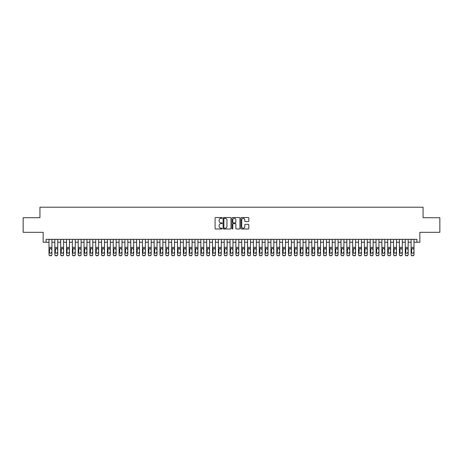 <?xml version="1.0" encoding="UTF-8"?>
<svg xmlns="http://www.w3.org/2000/svg" width="463" height="463" viewBox="0 0 463 463"><rect width="100%" height="100%" fill="white"/><g stroke="black" fill="none" stroke-linecap="round" stroke-linejoin="round"><path stroke-width="0.69" d="M222.153 217.934A0.399 0.399 0 0 0 221.754 217.535L215.665 217.535A0.573 0.573 0 0 0 215.092 218.108L215.092 228.427A0.573 0.573 0 0 0 215.665 229L221.754 229A0.399 0.399 0 0 0 222.153 228.595A0.399 0.399 0 0 0 221.754 228.195L220.967 228.195A1.835 1.835 0 0 1 219.132 226.361L219.132 225.498A1.835 1.835 0 0 1 220.967 223.664L221.754 223.664A0.399 0.399 0 0 0 222.153 223.264A0.399 0.399 0 0 0 221.754 222.865L220.967 222.865A1.835 1.835 0 0 1 219.132 221.03L219.132 220.168A1.835 1.835 0 0 1 220.967 218.333L221.754 218.333A0.399 0.399 0 0 0 222.153 217.934M248.255 221.574A0.573 0.573 0 0 0 248.828 221.001L248.828 218.108A0.573 0.573 0 0 0 248.255 217.535L241.489 217.535A0.573 0.573 0 0 0 240.916 218.108L240.916 228.427A0.573 0.573 0 0 0 241.489 229L248.255 229A0.573 0.573 0 0 0 248.828 228.427L248.828 224.925A0.573 0.573 0 0 0 248.255 224.352L245.361 224.352A0.573 0.573 0 0 0 244.788 224.925L244.788 226.662A1.534 1.534 0 0 1 243.254 228.195A1.534 1.534 0 0 1 241.721 226.662L241.721 219.867A1.534 1.534 0 0 1 243.254 218.333A1.534 1.534 0 0 1 244.788 219.867L244.788 221.001A0.573 0.573 0 0 0 245.361 221.574L248.255 221.574M46.074 242.247L46.074 239.325L416.926 239.325L416.926 242.247L419.848 242.247L419.848 232.316L439.85 232.316L439.85 217.72L423.06 217.72L423.06 207.204L39.94 207.204L39.94 217.72L23.15 217.72L23.15 232.316L43.152 232.316L43.152 242.247L48.991 242.247M230.996 218.108A0.573 0.573 0 0 0 230.424 217.535L223.658 217.535A0.573 0.573 0 0 0 223.085 218.108L223.085 228.427A0.573 0.573 0 0 0 223.658 229L230.424 229A0.573 0.573 0 0 0 230.996 228.427L230.996 218.108M232.576 217.535L239.342 217.535A0.573 0.573 0 0 1 239.915 218.108L239.915 228.427A0.573 0.573 0 0 1 239.342 229L236.443 229A0.573 0.573 0 0 1 235.87 228.427L235.87 224.242A0.573 0.573 0 0 0 235.297 223.664L233.375 223.664A0.573 0.573 0 0 0 232.802 224.242L232.802 228.595A0.399 0.399 0 0 1 232.403 229A0.399 0.399 0 0 1 232.004 228.595L232.004 218.108A0.573 0.573 0 0 1 232.576 217.535M51.914 242.247L54.831 242.247M57.753 242.247L60.676 242.247M63.593 242.247L66.516 242.247M69.433 242.247L72.355 242.247M75.272 242.247L78.195 242.247M81.112 242.247L84.034 242.247M86.957 242.247L89.874 242.247M92.797 242.247L95.714 242.247M98.636 242.247L101.553 242.247M104.476 242.247L107.393 242.247M110.316 242.247L113.238 242.247M116.155 242.247L119.078 242.247M121.995 242.247L124.917 242.247M127.834 242.247L130.757 242.247M133.674 242.247L136.597 242.247M139.519 242.247L142.436 242.247M145.359 242.247L148.276 242.247M151.198 242.247L154.115 242.247M157.038 242.247L159.955 242.247M162.878 242.247L165.8 242.247M168.717 242.247L171.64 242.247M174.557 242.247L177.479 242.247M180.396 242.247L183.319 242.247M186.236 242.247L189.159 242.247M192.081 242.247L194.998 242.247M197.921 242.247L200.838 242.247M203.761 242.247L206.677 242.247M209.6 242.247L212.517 242.247M215.44 242.247L218.362 242.247M221.279 242.247L224.202 242.247M227.119 242.247L230.042 242.247M232.958 242.247L235.881 242.247M238.798 242.247L241.721 242.247M244.638 242.247L247.56 242.247M250.483 242.247L253.4 242.247M256.323 242.247L259.239 242.247M262.162 242.247L265.079 242.247M268.002 242.247L270.919 242.247M273.841 242.247L276.764 242.247M279.681 242.247L282.604 242.247M285.521 242.247L288.443 242.247M291.36 242.247L294.283 242.247M297.2 242.247L300.122 242.247M303.045 242.247L305.962 242.247M308.885 242.247L311.802 242.247M314.724 242.247L317.641 242.247M320.564 242.247L323.481 242.247M326.403 242.247L329.326 242.247M332.243 242.247L335.166 242.247M338.083 242.247L341.005 242.247M343.922 242.247L346.845 242.247M349.762 242.247L352.684 242.247M355.607 242.247L358.524 242.247M361.447 242.247L364.364 242.247M367.286 242.247L370.203 242.247M373.126 242.247L376.043 242.247M378.965 242.247L381.888 242.247M384.805 242.247L387.728 242.247M390.645 242.247L393.567 242.247M396.484 242.247L399.407 242.247M402.324 242.247L405.247 242.247M408.169 242.247L411.086 242.247M414.009 242.247L416.926 242.247M224.289 218.333A0.399 0.399 0 0 0 223.889 218.739L223.889 227.796A0.399 0.399 0 0 0 224.289 228.195L225.122 228.195A1.835 1.835 0 0 0 226.957 226.361L226.957 220.168A1.835 1.835 0 0 0 225.122 218.333L224.289 218.333M235.87 219.896A1.534 1.534 0 0 0 234.336 218.362A1.534 1.534 0 0 0 232.802 219.896L232.802 222.292A0.573 0.573 0 0 0 233.375 222.865L235.297 222.865A0.573 0.573 0 0 0 235.87 222.292L235.87 219.896M48.991 239.325L48.991 254.453A1.169 1.157 -0 0 0 50.16 255.611L50.745 255.611A1.169 1.157 -0 0 0 51.914 254.453L51.914 254.638A1.169 1.157 180 0 1 50.745 255.796L50.745 255.611M51.914 249.042L51.914 254.638M51.387 252.549L51.387 252.37A0.932 0.926 180 0 1 50.455 253.296A0.932 0.926 180 0 0 51.387 252.37M49.518 249.291L50.455 248.353L51.283 248.862L50.455 248.353L49.622 248.862L49.518 252.37A0.932 0.926 180 0 0 50.455 253.296M51.914 239.325L51.914 254.453M50.16 255.611L50.745 255.796M50.16 255.796A1.169 1.157 180 0 1 48.991 254.638M51.914 248.862L51.283 248.862L51.387 249.291M54.831 239.325L54.831 254.453A1.169 1.157 -0 0 0 56 255.611L56.584 255.611A1.169 1.157 -0 0 0 57.753 254.453L57.753 254.638A1.169 1.157 180 0 1 56.584 255.796L56.584 255.611M57.753 249.042L57.753 254.638M57.227 252.549L57.227 252.37A0.932 0.926 180 0 1 56.295 253.296A0.932 0.926 180 0 0 57.227 252.37M55.357 249.291L56.295 248.353L57.123 248.862L56.295 248.353L55.462 248.862L55.357 252.37A0.932 0.926 180 0 0 56.295 253.296M60.676 239.325L60.676 254.453A1.169 1.157 -0 0 0 61.839 255.611L62.424 255.611A1.169 1.157 -0 0 0 63.593 254.453L63.593 254.638A1.169 1.157 180 0 1 62.424 255.796L62.424 255.611M63.593 249.042L63.593 254.638M63.066 252.549L63.066 252.37A0.932 0.926 180 0 1 62.135 253.296A0.932 0.926 180 0 0 63.066 252.37M61.197 249.291L62.135 248.353L62.962 248.862L62.135 248.353L61.301 248.862L61.197 252.37A0.932 0.926 180 0 0 62.135 253.296M66.516 239.325L66.516 254.453A1.169 1.157 -0 0 0 67.679 255.611L68.264 255.611A1.169 1.157 -0 0 0 69.433 254.453L69.433 254.638A1.169 1.157 180 0 1 68.264 255.796L68.264 255.611M69.433 249.042L69.433 254.638M68.906 252.549L68.906 252.37A0.932 0.926 180 0 1 67.974 253.296A0.932 0.926 180 0 0 68.906 252.37M67.037 249.291L67.974 248.353L68.808 248.862L67.974 248.353L67.141 248.862L67.037 252.37A0.932 0.926 180 0 0 67.974 253.296M72.355 239.325L72.355 254.453A1.169 1.157 -0 0 0 73.524 255.611L74.103 255.611A1.169 1.157 -0 0 0 75.272 254.453L75.272 254.638A1.169 1.157 180 0 1 74.103 255.796L74.103 255.611M75.272 249.042L75.272 254.638M74.746 252.549L74.746 252.37A0.932 0.926 180 0 1 73.814 253.296A0.932 0.926 180 0 0 74.746 252.37M72.882 249.291L73.814 248.353L74.647 248.862L73.814 248.353L72.98 248.862L72.882 252.37A0.932 0.926 180 0 0 73.814 253.296M57.753 239.325L57.753 254.453M56 255.611L56.584 255.796M56 255.796A1.169 1.157 180 0 1 54.831 254.638M57.753 248.862L57.123 248.862L57.227 249.291M63.593 239.325L63.593 254.453M61.839 255.611L62.424 255.796M61.839 255.796A1.169 1.157 180 0 1 60.676 254.638M63.593 248.862L62.962 248.862L63.066 249.291M69.433 239.325L69.433 254.453M67.679 255.611L68.264 255.796M67.679 255.796A1.169 1.157 180 0 1 66.516 254.638M69.433 248.862L68.808 248.862L68.906 249.291M75.272 239.325L75.272 254.453M73.524 255.611L74.103 255.796M73.524 255.796A1.169 1.157 180 0 1 72.355 254.638M75.272 248.862L74.647 248.862L74.746 249.291M78.195 239.325L78.195 254.453A1.169 1.157 -0 0 0 79.364 255.611L79.949 255.611A1.169 1.157 -0 0 0 81.112 254.453L81.112 254.638A1.169 1.157 180 0 1 79.949 255.796L79.949 255.611M81.112 249.042L81.112 254.638M80.591 252.549L80.591 252.37A0.932 0.926 180 0 1 79.653 253.296A0.932 0.926 180 0 0 80.591 252.37M78.722 249.291L79.653 248.353L80.487 248.862L79.653 248.353L78.826 248.862L78.722 252.37A0.932 0.926 180 0 0 79.653 253.296M81.112 239.325L81.112 254.453M79.364 255.611L79.949 255.796M79.364 255.796A1.169 1.157 180 0 1 78.195 254.638M81.112 248.862L80.487 248.862L80.591 249.291M84.034 239.325L84.034 254.453A1.169 1.157 -0 0 0 85.204 255.611L85.788 255.611A1.169 1.157 -0 0 0 86.957 254.453L86.957 254.638A1.169 1.157 180 0 1 85.788 255.796L85.788 255.611M86.957 249.042L86.957 254.638M86.431 252.549L86.431 252.37A0.932 0.926 180 0 1 85.493 253.296A0.932 0.926 180 0 0 86.431 252.37M84.561 249.291L85.493 248.353L86.326 248.862L85.493 248.353L84.665 248.862L84.561 252.37A0.932 0.926 180 0 0 85.493 253.296M86.957 239.325L86.957 254.453M85.204 255.611L85.788 255.796M85.204 255.796A1.169 1.157 180 0 1 84.034 254.638M86.957 248.862L86.326 248.862L86.431 249.291M89.874 239.325L89.874 254.453A1.169 1.157 -0 0 0 91.043 255.611L91.628 255.611A1.169 1.157 -0 0 0 92.797 254.453L92.797 254.638A1.169 1.157 180 0 1 91.628 255.796L91.628 255.611M92.797 249.042L92.797 254.638M92.27 252.549L92.27 252.37A0.932 0.926 180 0 1 91.333 253.296A0.932 0.926 180 0 0 92.27 252.37M90.401 249.291L91.333 248.353L92.166 248.862L91.333 248.353L90.505 248.862L90.401 252.37A0.932 0.926 180 0 0 91.333 253.296M92.797 239.325L92.797 254.453M91.043 255.611L91.628 255.796M91.043 255.796A1.169 1.157 180 0 1 89.874 254.638M92.797 248.862L92.166 248.862L92.27 249.291M95.714 239.325L95.714 254.453A1.169 1.157 -0 0 0 96.883 255.611L97.467 255.611A1.169 1.157 -0 0 0 98.636 254.453L98.636 254.638A1.169 1.157 180 0 1 97.467 255.796L97.467 255.611M98.636 249.042L98.636 254.638M98.11 252.549L98.11 252.37A0.932 0.926 180 0 1 97.172 253.296A0.932 0.926 180 0 0 98.11 252.37M96.24 249.291L97.172 248.353L98.006 248.862L97.172 248.353L96.345 248.862L96.24 252.37A0.932 0.926 180 0 0 97.172 253.296M98.636 239.325L98.636 254.453M96.883 255.611L97.467 255.796M96.883 255.796A1.169 1.157 180 0 1 95.714 254.638M98.636 248.862L98.006 248.862L98.11 249.291M101.553 239.325L101.553 254.453A1.169 1.157 -0 0 0 102.722 255.611L103.307 255.611A1.169 1.157 -0 0 0 104.476 254.453L104.476 254.638A1.169 1.157 180 0 1 103.307 255.796L103.307 255.611M104.476 249.042L104.476 254.638M103.949 252.549L103.949 252.37A0.932 0.926 180 0 1 103.017 253.296A0.932 0.926 180 0 0 103.949 252.37M102.08 249.291L103.017 248.353L103.845 248.862L103.017 248.353L102.184 248.862L102.08 252.37A0.932 0.926 180 0 0 103.017 253.296M104.476 239.325L104.476 254.453M102.722 255.611L103.307 255.796M102.722 255.796A1.169 1.157 180 0 1 101.553 254.638M104.476 248.862L103.845 248.862L103.949 249.291M107.393 239.325L107.393 254.453A1.169 1.157 -0 0 0 108.562 255.611L109.146 255.611A1.169 1.157 -0 0 0 110.316 254.453L110.316 254.638A1.169 1.157 180 0 1 109.146 255.796L109.146 255.611M110.316 249.042L110.316 254.638M109.789 252.549L109.789 252.37A0.932 0.926 180 0 1 108.857 253.296A0.932 0.926 180 0 0 109.789 252.37M107.92 249.291L108.857 248.353L109.685 248.862L108.857 248.353L108.024 248.862L107.92 252.37A0.932 0.926 180 0 0 108.857 253.296M110.316 239.325L110.316 254.453M108.562 255.611L109.146 255.796M108.562 255.796A1.169 1.157 180 0 1 107.393 254.638M110.316 248.862L109.685 248.862L109.789 249.291M113.238 239.325L113.238 254.453A1.169 1.157 -0 0 0 114.402 255.611L114.986 255.611A1.169 1.157 -0 0 0 116.155 254.453L116.155 254.638A1.169 1.157 180 0 1 114.986 255.796L114.986 255.611M116.155 249.042L116.155 254.638M115.628 252.549L115.628 252.37A0.932 0.926 180 0 1 114.697 253.296A0.932 0.926 180 0 0 115.628 252.37M113.759 249.291L114.697 248.353L115.524 248.862L114.697 248.353L113.863 248.862L113.759 252.37A0.932 0.926 180 0 0 114.697 253.296M116.155 239.325L116.155 254.453M114.402 255.611L114.986 255.796M114.402 255.796A1.169 1.157 180 0 1 113.238 254.638M116.155 248.862L115.524 248.862L115.628 249.291M119.078 239.325L119.078 254.453A1.169 1.157 -0 0 0 120.241 255.611L120.826 255.611A1.169 1.157 -0 0 0 121.995 254.453L121.995 254.638A1.169 1.157 180 0 1 120.826 255.796L120.826 255.611M121.995 249.042L121.995 254.638M121.468 252.549L121.468 252.37A0.932 0.926 180 0 1 120.536 253.296A0.932 0.926 180 0 0 121.468 252.37M119.599 249.291L120.536 248.353L121.364 248.862L120.536 248.353L119.703 248.862L119.599 252.37A0.932 0.926 180 0 0 120.536 253.296M121.995 239.325L121.995 254.453M120.241 255.611L120.826 255.796M120.241 255.796A1.169 1.157 180 0 1 119.078 254.638M121.995 248.862L121.364 248.862L121.468 249.291M124.917 239.325L124.917 254.453A1.169 1.157 -0 0 0 126.086 255.611L126.665 255.611A1.169 1.157 -0 0 0 127.834 254.453L127.834 254.638A1.169 1.157 180 0 1 126.665 255.796L126.665 255.611M127.834 249.042L127.834 254.638M127.308 252.549L127.308 252.37A0.932 0.926 180 0 1 126.376 253.296A0.932 0.926 180 0 0 127.308 252.37M125.444 249.291L126.376 248.353L127.209 248.862L126.376 248.353L125.542 248.862L125.444 252.37A0.932 0.926 180 0 0 126.376 253.296M130.757 239.325L130.757 254.453A1.169 1.157 -0 0 0 131.926 255.611L132.511 255.611A1.169 1.157 -0 0 0 133.674 254.453L133.674 254.638A1.169 1.157 180 0 1 132.511 255.796L132.511 255.611M133.674 249.042L133.674 254.638M133.153 252.549L133.153 252.37A0.932 0.926 180 0 1 132.215 253.296A0.932 0.926 180 0 0 133.153 252.37M131.284 249.291L132.215 248.353L133.049 248.862L132.215 248.353L131.388 248.862L131.284 252.37A0.932 0.926 180 0 0 132.215 253.296M136.597 239.325L136.597 254.453A1.169 1.157 -0 0 0 137.766 255.611L138.35 255.611A1.169 1.157 -0 0 0 139.519 254.453L139.519 254.638A1.169 1.157 180 0 1 138.35 255.796L138.35 255.611M139.519 249.042L139.519 254.638M138.993 252.549L138.993 252.37A0.932 0.926 180 0 1 138.055 253.296A0.932 0.926 180 0 0 138.993 252.37M137.123 249.291L138.055 248.353L138.888 248.862L138.055 248.353L137.227 248.862L137.123 252.37A0.932 0.926 180 0 0 138.055 253.296M142.436 239.325L142.436 254.453A1.169 1.157 -0 0 0 143.605 255.611L144.19 255.611A1.169 1.157 -0 0 0 145.359 254.453L145.359 254.638A1.169 1.157 180 0 1 144.19 255.796L144.19 255.611M145.359 249.042L145.359 254.638M144.832 252.549L144.832 252.37A0.932 0.926 180 0 1 143.895 253.296A0.932 0.926 180 0 0 144.832 252.37M142.963 249.291L143.895 248.353L144.728 248.862L143.895 248.353L143.067 248.862L142.963 252.37A0.932 0.926 180 0 0 143.895 253.296M148.276 239.325L148.276 254.453A1.169 1.157 -0 0 0 149.445 255.611L150.029 255.611A1.169 1.157 -0 0 0 151.198 254.453L151.198 254.638A1.169 1.157 180 0 1 150.029 255.796L150.029 255.611M151.198 249.042L151.198 254.638M150.672 252.549L150.672 252.37A0.932 0.926 180 0 1 149.734 253.296A0.932 0.926 180 0 0 150.672 252.37M148.802 249.291L149.734 248.353L150.568 248.862L149.734 248.353L148.907 248.862L148.802 252.37A0.932 0.926 180 0 0 149.734 253.296M154.115 239.325L154.115 254.453A1.169 1.157 -0 0 0 155.284 255.611L155.869 255.611A1.169 1.157 -0 0 0 157.038 254.453L157.038 254.638A1.169 1.157 180 0 1 155.869 255.796L155.869 255.611M157.038 249.042L157.038 254.638M156.511 252.549L156.511 252.37A0.932 0.926 180 0 1 155.58 253.296A0.932 0.926 180 0 0 156.511 252.37M154.642 249.291L155.58 248.353L156.407 248.862L155.58 248.353L154.746 248.862L154.642 252.37A0.932 0.926 180 0 0 155.58 253.296M159.955 239.325L159.955 254.453A1.169 1.157 -0 0 0 161.124 255.611L161.709 255.611A1.169 1.157 -0 0 0 162.878 254.453L162.878 254.638A1.169 1.157 180 0 1 161.709 255.796L161.709 255.611M162.878 249.042L162.878 254.638M162.351 252.549L162.351 252.37A0.932 0.926 180 0 1 161.419 253.296A0.932 0.926 180 0 0 162.351 252.37M160.482 249.291L161.419 248.353L162.247 248.862L161.419 248.353L160.586 248.862L160.482 252.37A0.932 0.926 180 0 0 161.419 253.296M165.8 239.325L165.8 254.453A1.169 1.157 -0 0 0 166.964 255.611L167.548 255.611A1.169 1.157 -0 0 0 168.717 254.453L168.717 254.638A1.169 1.157 180 0 1 167.548 255.796L167.548 255.611M168.717 249.042L168.717 254.638M168.191 252.549L168.191 252.37A0.932 0.926 180 0 1 167.259 253.296A0.932 0.926 180 0 0 168.191 252.37M166.321 249.291L167.259 248.353L168.086 248.862L167.259 248.353L166.425 248.862L166.321 252.37A0.932 0.926 180 0 0 167.259 253.296M171.64 239.325L171.64 254.453A1.169 1.157 -0 0 0 172.803 255.611L173.388 255.611A1.169 1.157 -0 0 0 174.557 254.453L174.557 254.638A1.169 1.157 180 0 1 173.388 255.796L173.388 255.611M174.557 249.042L174.557 254.638M174.03 252.549L174.03 252.37A0.932 0.926 180 0 1 173.098 253.296A0.932 0.926 180 0 0 174.03 252.37M172.161 249.291L173.098 248.353L173.926 248.862L173.098 248.353L172.265 248.862L172.161 252.37A0.932 0.926 180 0 0 173.098 253.296M177.479 239.325L177.479 254.453A1.169 1.157 -0 0 0 178.649 255.611L179.227 255.611A1.169 1.157 -0 0 0 180.396 254.453L180.396 254.638A1.169 1.157 180 0 1 179.227 255.796L179.227 255.611M180.396 249.042L180.396 254.638M179.87 252.549L179.87 252.37A0.932 0.926 180 0 1 178.938 253.296A0.932 0.926 180 0 0 179.87 252.37M178.006 249.291L178.938 248.353L179.771 248.862L178.938 248.353L178.105 248.862L178.006 252.37A0.932 0.926 180 0 0 178.938 253.296M183.319 239.325L183.319 254.453A1.169 1.157 -0 0 0 184.488 255.611L185.073 255.611A1.169 1.157 -0 0 0 186.236 254.453L186.236 254.638A1.169 1.157 180 0 1 185.073 255.796L185.073 255.611M186.236 249.042L186.236 254.638M185.715 252.549L185.715 252.37A0.932 0.926 180 0 1 184.778 253.296A0.932 0.926 180 0 0 185.715 252.37M183.846 249.291L184.778 248.353L185.611 248.862L184.778 248.353L183.95 248.862L183.846 252.37A0.932 0.926 180 0 0 184.778 253.296M189.159 239.325L189.159 254.453A1.169 1.157 -0 0 0 190.328 255.611L190.912 255.611A1.169 1.157 -0 0 0 192.081 254.453L192.081 254.638A1.169 1.157 180 0 1 190.912 255.796L190.912 255.611M192.081 249.042L192.081 254.638M191.555 252.549L191.555 252.37A0.932 0.926 180 0 1 190.617 253.296A0.932 0.926 180 0 0 191.555 252.37M189.685 249.291L190.617 248.353L191.451 248.862L190.617 248.353L189.789 248.862L189.685 252.37A0.932 0.926 180 0 0 190.617 253.296M194.998 239.325L194.998 254.453A1.169 1.157 -0 0 0 196.167 255.611L196.752 255.611A1.169 1.157 -0 0 0 197.921 254.453L197.921 254.638A1.169 1.157 180 0 1 196.752 255.796L196.752 255.611M197.921 249.042L197.921 254.638M197.394 252.549L197.394 252.37A0.932 0.926 180 0 1 196.457 253.296A0.932 0.926 180 0 0 197.394 252.37M195.525 249.291L196.457 248.353L197.29 248.862L196.457 248.353L195.629 248.862L195.525 252.37A0.932 0.926 180 0 0 196.457 253.296M200.838 239.325L200.838 254.453A1.169 1.157 -0 0 0 202.007 255.611L202.591 255.611A1.169 1.157 -0 0 0 203.761 254.453L203.761 254.638A1.169 1.157 180 0 1 202.591 255.796L202.591 255.611M203.761 249.042L203.761 254.638M203.234 252.549L203.234 252.37A0.932 0.926 180 0 1 202.296 253.296A0.932 0.926 180 0 0 203.234 252.37M201.364 249.291L202.296 248.353L203.13 248.862L202.296 248.353L201.469 248.862L201.364 252.37A0.932 0.926 180 0 0 202.296 253.296M206.677 239.325L206.677 254.453A1.169 1.157 -0 0 0 207.846 255.611L208.431 255.611A1.169 1.157 -0 0 0 209.6 254.453L209.6 254.638A1.169 1.157 180 0 1 208.431 255.796L208.431 255.611M209.6 249.042L209.6 254.638M209.073 252.549L209.073 252.37A0.932 0.926 180 0 1 208.142 253.296A0.932 0.926 180 0 0 209.073 252.37M207.204 249.291L208.142 248.353L208.969 248.862L208.142 248.353L207.308 248.862L207.204 252.37A0.932 0.926 180 0 0 208.142 253.296M212.517 239.325L212.517 254.453A1.169 1.157 -0 0 0 213.686 255.611L214.271 255.611A1.169 1.157 -0 0 0 215.44 254.453L215.44 254.638A1.169 1.157 180 0 1 214.271 255.796L214.271 255.611M215.44 249.042L215.44 254.638M214.913 252.549L214.913 252.37A0.932 0.926 180 0 1 213.981 253.296A0.932 0.926 180 0 0 214.913 252.37M213.044 249.291L213.981 248.353L214.809 248.862L213.981 248.353L213.148 248.862L213.044 252.37A0.932 0.926 180 0 0 213.981 253.296M218.362 239.325L218.362 254.453A1.169 1.157 -0 0 0 219.526 255.611L220.11 255.611A1.169 1.157 -0 0 0 221.279 254.453L221.279 254.638A1.169 1.157 180 0 1 220.11 255.796L220.11 255.611M221.279 249.042L221.279 254.638M220.753 252.549L220.753 252.37A0.932 0.926 180 0 1 219.821 253.296A0.932 0.926 180 0 0 220.753 252.37M218.883 249.291L219.821 248.353L220.648 248.862L219.821 248.353L218.987 248.862L218.883 252.37A0.932 0.926 180 0 0 219.821 253.296M224.202 239.325L224.202 254.453A1.169 1.157 -0 0 0 225.365 255.611L225.95 255.611A1.169 1.157 -0 0 0 227.119 254.453L227.119 254.638A1.169 1.157 180 0 1 225.95 255.796L225.95 255.611M227.119 249.042L227.119 254.638M226.592 252.549L226.592 252.37A0.932 0.926 180 0 1 225.66 253.296A0.932 0.926 180 0 0 226.592 252.37M224.723 249.291L225.66 248.353L226.488 248.862L225.66 248.353L224.827 248.862L224.723 252.37A0.932 0.926 180 0 0 225.66 253.296M230.042 239.325L230.042 254.453A1.169 1.157 -0 0 0 231.211 255.611L231.789 255.611A1.169 1.157 -0 0 0 232.958 254.453L232.958 254.638A1.169 1.157 180 0 1 231.789 255.796L231.789 255.611M232.958 249.042L232.958 254.638M232.432 252.549L232.432 252.37A0.932 0.926 180 0 1 231.5 253.296A0.932 0.926 180 0 0 232.432 252.37M230.568 249.291L231.5 248.353L232.333 248.862L231.5 248.353L230.667 248.862L230.568 252.37A0.932 0.926 180 0 0 231.5 253.296M235.881 239.325L235.881 254.453A1.169 1.157 -0 0 0 237.05 255.611L237.635 255.611A1.169 1.157 -0 0 0 238.798 254.453L238.798 254.638A1.169 1.157 180 0 1 237.635 255.796L237.635 255.611M238.798 249.042L238.798 254.638M238.277 252.549L238.277 252.37A0.932 0.926 180 0 1 237.34 253.296A0.932 0.926 180 0 0 238.277 252.37M236.408 249.291L237.34 248.353L238.173 248.862L237.34 248.353L236.512 248.862L236.408 252.37A0.932 0.926 180 0 0 237.34 253.296M241.721 239.325L241.721 254.453A1.169 1.157 -0 0 0 242.89 255.611L243.474 255.611A1.169 1.157 -0 0 0 244.638 254.453L244.638 254.638A1.169 1.157 180 0 1 243.474 255.796L243.474 255.611M244.638 249.042L244.638 254.638M244.117 252.549L244.117 252.37A0.932 0.926 180 0 1 243.179 253.296A0.932 0.926 180 0 0 244.117 252.37M242.247 249.291L243.179 248.353L244.013 248.862L243.179 248.353L242.352 248.862L242.247 252.37A0.932 0.926 180 0 0 243.179 253.296M247.56 239.325L247.56 254.453A1.169 1.157 -0 0 0 248.729 255.611L249.314 255.611A1.169 1.157 -0 0 0 250.483 254.453L250.483 254.638A1.169 1.157 180 0 1 249.314 255.796L249.314 255.611M250.483 249.042L250.483 254.638M249.956 252.549L249.956 252.37A0.932 0.926 180 0 1 249.019 253.296A0.932 0.926 180 0 0 249.956 252.37M248.087 249.291L249.019 248.353L249.852 248.862L249.019 248.353L248.191 248.862L248.087 252.37A0.932 0.926 180 0 0 249.019 253.296M253.4 239.325L253.4 254.453A1.169 1.157 -0 0 0 254.569 255.611L255.154 255.611A1.169 1.157 -0 0 0 256.323 254.453L256.323 254.638A1.169 1.157 180 0 1 255.154 255.796L255.154 255.611M256.323 249.042L256.323 254.638M255.796 252.549L255.796 252.37A0.932 0.926 180 0 1 254.858 253.296A0.932 0.926 180 0 0 255.796 252.37M253.927 249.291L254.858 248.353L255.692 248.862L254.858 248.353L254.031 248.862L253.927 252.37A0.932 0.926 180 0 0 254.858 253.296M259.239 239.325L259.239 254.453A1.169 1.157 -0 0 0 260.409 255.611L260.993 255.611A1.169 1.157 -0 0 0 262.162 254.453L262.162 254.638A1.169 1.157 180 0 1 260.993 255.796L260.993 255.611M262.162 249.042L262.162 254.638M261.636 252.549L261.636 252.37A0.932 0.926 180 0 1 260.704 253.296A0.932 0.926 180 0 0 261.636 252.37M259.766 249.291L260.704 248.353L261.531 248.862L260.704 248.353L259.87 248.862L259.766 252.37A0.932 0.926 180 0 0 260.704 253.296M265.079 239.325L265.079 254.453A1.169 1.157 -0 0 0 266.248 255.611L266.833 255.611A1.169 1.157 -0 0 0 268.002 254.453L268.002 254.638A1.169 1.157 180 0 1 266.833 255.796L266.833 255.611M268.002 249.042L268.002 254.638M267.475 252.549L267.475 252.37A0.932 0.926 180 0 1 266.543 253.296A0.932 0.926 180 0 0 267.475 252.37M265.606 249.291L266.543 248.353L267.371 248.862L266.543 248.353L265.71 248.862L265.606 252.37A0.932 0.926 180 0 0 266.543 253.296M270.919 239.325L270.919 254.453A1.169 1.157 -0 0 0 272.088 255.611L272.672 255.611A1.169 1.157 -0 0 0 273.841 254.453L273.841 254.638A1.169 1.157 180 0 1 272.672 255.796L272.672 255.611M273.841 249.042L273.841 254.638M273.315 252.549L273.315 252.37A0.932 0.926 180 0 1 272.383 253.296A0.932 0.926 180 0 0 273.315 252.37M271.445 249.291L272.383 248.353L273.211 248.862L272.383 248.353L271.549 248.862L271.445 252.37A0.932 0.926 180 0 0 272.383 253.296M276.764 239.325L276.764 254.453A1.169 1.157 -0 0 0 277.927 255.611L278.512 255.611A1.169 1.157 -0 0 0 279.681 254.453L279.681 254.638A1.169 1.157 180 0 1 278.512 255.796L278.512 255.611M279.681 249.042L279.681 254.638M279.154 252.549L279.154 252.37A0.932 0.926 180 0 1 278.222 253.296A0.932 0.926 180 0 0 279.154 252.37M277.285 249.291L278.222 248.353L279.05 248.862L278.222 248.353L277.389 248.862L277.285 252.37A0.932 0.926 180 0 0 278.222 253.296M282.604 239.325L282.604 254.453A1.169 1.157 -0 0 0 283.773 255.611L284.351 255.611A1.169 1.157 -0 0 0 285.521 254.453L285.521 254.638A1.169 1.157 180 0 1 284.351 255.796L284.351 255.611M285.521 249.042L285.521 254.638M284.994 252.549L284.994 252.37A0.932 0.926 180 0 1 284.062 253.296A0.932 0.926 180 0 0 284.994 252.37M283.13 249.291L284.062 248.353L284.895 248.862L284.062 248.353L283.229 248.862L283.13 252.37A0.932 0.926 180 0 0 284.062 253.296M288.443 239.325L288.443 254.453A1.169 1.157 -0 0 0 289.612 255.611L290.197 255.611A1.169 1.157 -0 0 0 291.36 254.453L291.36 254.638A1.169 1.157 180 0 1 290.197 255.796L290.197 255.611M291.36 249.042L291.36 254.638M290.839 252.549L290.839 252.37A0.932 0.926 180 0 1 289.902 253.296A0.932 0.926 180 0 0 290.839 252.37M288.97 249.291L289.902 248.353L290.735 248.862L289.902 248.353L289.074 248.862L288.97 252.37A0.932 0.926 180 0 0 289.902 253.296M294.283 239.325L294.283 254.453A1.169 1.157 -0 0 0 295.452 255.611L296.036 255.611A1.169 1.157 -0 0 0 297.2 254.453L297.2 254.638A1.169 1.157 180 0 1 296.036 255.796L296.036 255.611M297.2 249.042L297.2 254.638M296.679 252.549L296.679 252.37A0.932 0.926 180 0 1 295.741 253.296A0.932 0.926 180 0 0 296.679 252.37M294.809 249.291L295.741 248.353L296.575 248.862L295.741 248.353L294.914 248.862L294.809 252.37A0.932 0.926 180 0 0 295.741 253.296M300.122 239.325L300.122 254.453A1.169 1.157 -0 0 0 301.291 255.611L301.876 255.611A1.169 1.157 -0 0 0 303.045 254.453L303.045 254.638A1.169 1.157 180 0 1 301.876 255.796L301.876 255.611M303.045 249.042L303.045 254.638M302.518 252.549L302.518 252.37A0.932 0.926 180 0 1 301.581 253.296A0.932 0.926 180 0 0 302.518 252.37M300.649 249.291L301.581 248.353L302.414 248.862L301.581 248.353L300.753 248.862L300.649 252.37A0.932 0.926 180 0 0 301.581 253.296M305.962 239.325L305.962 254.453A1.169 1.157 -0 0 0 307.131 255.611L307.716 255.611A1.169 1.157 -0 0 0 308.885 254.453L308.885 254.638A1.169 1.157 180 0 1 307.716 255.796L307.716 255.611M308.885 249.042L308.885 254.638M308.358 252.549L308.358 252.37A0.932 0.926 180 0 1 307.42 253.296A0.932 0.926 180 0 0 308.358 252.37M306.489 249.291L307.42 248.353L308.254 248.862L307.42 248.353L306.593 248.862L306.489 252.37A0.932 0.926 180 0 0 307.42 253.296M311.802 239.325L311.802 254.453A1.169 1.157 -0 0 0 312.971 255.611L313.555 255.611A1.169 1.157 -0 0 0 314.724 254.453L314.724 254.638A1.169 1.157 180 0 1 313.555 255.796L313.555 255.611M314.724 249.042L314.724 254.638M314.198 252.549L314.198 252.37A0.932 0.926 180 0 1 313.266 253.296A0.932 0.926 180 0 0 314.198 252.37M312.328 249.291L313.266 248.353L314.093 248.862L313.266 248.353L312.432 248.862L312.328 252.37A0.932 0.926 180 0 0 313.266 253.296M317.641 239.325L317.641 254.453A1.169 1.157 -0 0 0 318.81 255.611L319.395 255.611A1.169 1.157 -0 0 0 320.564 254.453L320.564 254.638A1.169 1.157 180 0 1 319.395 255.796L319.395 255.611M320.564 249.042L320.564 254.638M320.037 252.549L320.037 252.37A0.932 0.926 180 0 1 319.105 253.296A0.932 0.926 180 0 0 320.037 252.37M318.168 249.291L319.105 248.353L319.933 248.862L319.105 248.353L318.272 248.862L318.168 252.37A0.932 0.926 180 0 0 319.105 253.296M323.481 239.325L323.481 254.453A1.169 1.157 -0 0 0 324.65 255.611L325.234 255.611A1.169 1.157 -0 0 0 326.403 254.453L326.403 254.638A1.169 1.157 180 0 1 325.234 255.796L325.234 255.611M326.403 249.042L326.403 254.638M325.877 252.549L325.877 252.37A0.932 0.926 180 0 1 324.945 253.296A0.932 0.926 180 0 0 325.877 252.37M324.007 249.291L324.945 248.353L325.773 248.862L324.945 248.353L324.112 248.862L324.007 252.37A0.932 0.926 180 0 0 324.945 253.296M329.326 239.325L329.326 254.453A1.169 1.157 -0 0 0 330.489 255.611L331.074 255.611A1.169 1.157 -0 0 0 332.243 254.453L332.243 254.638A1.169 1.157 180 0 1 331.074 255.796L331.074 255.611M332.243 249.042L332.243 254.638M331.716 252.549L331.716 252.37A0.932 0.926 180 0 1 330.785 253.296A0.932 0.926 180 0 0 331.716 252.37M329.847 249.291L330.785 248.353L331.612 248.862L330.785 248.353L329.951 248.862L329.847 252.37A0.932 0.926 180 0 0 330.785 253.296M335.166 239.325L335.166 254.453A1.169 1.157 -0 0 0 336.335 255.611L336.914 255.611A1.169 1.157 -0 0 0 338.083 254.453L338.083 254.638A1.169 1.157 180 0 1 336.914 255.796L336.914 255.611M338.083 249.042L338.083 254.638M337.556 252.549L337.556 252.37A0.932 0.926 180 0 1 336.624 253.296A0.932 0.926 180 0 0 337.556 252.37M335.692 249.291L336.624 248.353L337.458 248.862L336.624 248.353L335.791 248.862L335.692 252.37A0.932 0.926 180 0 0 336.624 253.296M127.834 239.325L127.834 254.453M126.086 255.611L126.665 255.796M126.086 255.796A1.169 1.157 180 0 1 124.917 254.638M127.834 248.862L127.209 248.862L127.308 249.291M133.674 239.325L133.674 254.453M131.926 255.611L132.511 255.796M131.926 255.796A1.169 1.157 180 0 1 130.757 254.638M133.674 248.862L133.049 248.862L133.153 249.291M139.519 239.325L139.519 254.453M137.766 255.611L138.35 255.796M137.766 255.796A1.169 1.157 180 0 1 136.597 254.638M139.519 248.862L138.888 248.862L138.993 249.291M145.359 239.325L145.359 254.453M143.605 255.611L144.19 255.796M143.605 255.796A1.169 1.157 180 0 1 142.436 254.638M145.359 248.862L144.728 248.862L144.832 249.291M151.198 239.325L151.198 254.453M149.445 255.611L150.029 255.796M149.445 255.796A1.169 1.157 180 0 1 148.276 254.638M151.198 248.862L150.568 248.862L150.672 249.291M157.038 239.325L157.038 254.453M155.284 255.611L155.869 255.796M155.284 255.796A1.169 1.157 180 0 1 154.115 254.638M157.038 248.862L156.407 248.862L156.511 249.291M162.878 239.325L162.878 254.453M161.124 255.611L161.709 255.796M161.124 255.796A1.169 1.157 180 0 1 159.955 254.638M162.878 248.862L162.247 248.862L162.351 249.291M168.717 239.325L168.717 254.453M166.964 255.611L167.548 255.796M166.964 255.796A1.169 1.157 180 0 1 165.8 254.638M168.717 248.862L168.086 248.862L168.191 249.291M174.557 239.325L174.557 254.453M172.803 255.611L173.388 255.796M172.803 255.796A1.169 1.157 180 0 1 171.64 254.638M174.557 248.862L173.926 248.862L174.03 249.291M180.396 239.325L180.396 254.453M178.649 255.611L179.227 255.796M178.649 255.796A1.169 1.157 180 0 1 177.479 254.638M180.396 248.862L179.771 248.862L179.87 249.291M186.236 239.325L186.236 254.453M184.488 255.611L185.073 255.796M184.488 255.796A1.169 1.157 180 0 1 183.319 254.638M186.236 248.862L185.611 248.862L185.715 249.291M192.081 239.325L192.081 254.453M190.328 255.611L190.912 255.796M190.328 255.796A1.169 1.157 180 0 1 189.159 254.638M192.081 248.862L191.451 248.862L191.555 249.291M197.921 239.325L197.921 254.453M196.167 255.611L196.752 255.796M196.167 255.796A1.169 1.157 180 0 1 194.998 254.638M197.921 248.862L197.29 248.862L197.394 249.291M203.761 239.325L203.761 254.453M202.007 255.611L202.591 255.796M202.007 255.796A1.169 1.157 180 0 1 200.838 254.638M203.761 248.862L203.13 248.862L203.234 249.291M209.6 239.325L209.6 254.453M207.846 255.611L208.431 255.796M207.846 255.796A1.169 1.157 180 0 1 206.677 254.638M209.6 248.862L208.969 248.862L209.073 249.291M215.44 239.325L215.44 254.453M213.686 255.611L214.271 255.796M213.686 255.796A1.169 1.157 180 0 1 212.517 254.638M215.44 248.862L214.809 248.862L214.913 249.291M221.279 239.325L221.279 254.453M219.526 255.611L220.11 255.796M219.526 255.796A1.169 1.157 180 0 1 218.362 254.638M221.279 248.862L220.648 248.862L220.753 249.291M227.119 239.325L227.119 254.453M225.365 255.611L225.95 255.796M225.365 255.796A1.169 1.157 180 0 1 224.202 254.638M227.119 248.862L226.488 248.862L226.592 249.291M232.958 239.325L232.958 254.453M231.211 255.611L231.789 255.796M231.211 255.796A1.169 1.157 180 0 1 230.042 254.638M232.958 248.862L232.333 248.862L232.432 249.291M238.798 239.325L238.798 254.453M237.05 255.611L237.635 255.796M237.05 255.796A1.169 1.157 180 0 1 235.881 254.638M238.798 248.862L238.173 248.862L238.277 249.291M244.638 239.325L244.638 254.453M242.89 255.611L243.474 255.796M242.89 255.796A1.169 1.157 180 0 1 241.721 254.638M244.638 248.862L244.013 248.862L244.117 249.291M250.483 239.325L250.483 254.453M248.729 255.611L249.314 255.796M248.729 255.796A1.169 1.157 180 0 1 247.56 254.638M250.483 248.862L249.852 248.862L249.956 249.291M256.323 239.325L256.323 254.453M254.569 255.611L255.154 255.796M254.569 255.796A1.169 1.157 180 0 1 253.4 254.638M256.323 248.862L255.692 248.862L255.796 249.291M262.162 239.325L262.162 254.453M260.409 255.611L260.993 255.796M260.409 255.796A1.169 1.157 180 0 1 259.239 254.638M262.162 248.862L261.531 248.862L261.636 249.291M268.002 239.325L268.002 254.453M266.248 255.611L266.833 255.796M266.248 255.796A1.169 1.157 180 0 1 265.079 254.638M268.002 248.862L267.371 248.862L267.475 249.291M273.841 239.325L273.841 254.453M272.088 255.611L272.672 255.796M272.088 255.796A1.169 1.157 180 0 1 270.919 254.638M273.841 248.862L273.211 248.862L273.315 249.291M279.681 239.325L279.681 254.453M277.927 255.611L278.512 255.796M277.927 255.796A1.169 1.157 180 0 1 276.764 254.638M279.681 248.862L279.05 248.862L279.154 249.291M285.521 239.325L285.521 254.453M283.773 255.611L284.351 255.796M283.773 255.796A1.169 1.157 180 0 1 282.604 254.638M285.521 248.862L284.895 248.862L284.994 249.291M291.36 239.325L291.36 254.453M289.612 255.611L290.197 255.796M289.612 255.796A1.169 1.157 180 0 1 288.443 254.638M291.36 248.862L290.735 248.862L290.839 249.291M297.2 239.325L297.2 254.453M295.452 255.611L296.036 255.796M295.452 255.796A1.169 1.157 180 0 1 294.283 254.638M297.2 248.862L296.575 248.862L296.679 249.291M303.045 239.325L303.045 254.453M301.291 255.611L301.876 255.796M301.291 255.796A1.169 1.157 180 0 1 300.122 254.638M303.045 248.862L302.414 248.862L302.518 249.291M308.885 239.325L308.885 254.453M307.131 255.611L307.716 255.796M307.131 255.796A1.169 1.157 180 0 1 305.962 254.638M308.885 248.862L308.254 248.862L308.358 249.291M314.724 239.325L314.724 254.453M312.971 255.611L313.555 255.796M312.971 255.796A1.169 1.157 180 0 1 311.802 254.638M314.724 248.862L314.093 248.862L314.198 249.291M320.564 239.325L320.564 254.453M318.81 255.611L319.395 255.796M318.81 255.796A1.169 1.157 180 0 1 317.641 254.638M320.564 248.862L319.933 248.862L320.037 249.291M326.403 239.325L326.403 254.453M324.65 255.611L325.234 255.796M324.65 255.796A1.169 1.157 180 0 1 323.481 254.638M326.403 248.862L325.773 248.862L325.877 249.291M332.243 239.325L332.243 254.453M330.489 255.611L331.074 255.796M330.489 255.796A1.169 1.157 180 0 1 329.326 254.638M332.243 248.862L331.612 248.862L331.716 249.291M338.083 239.325L338.083 254.453M336.335 255.611L336.914 255.796M336.335 255.796A1.169 1.157 180 0 1 335.166 254.638M338.083 248.862L337.458 248.862L337.556 249.291M341.005 239.325L341.005 254.453A1.169 1.157 -0 0 0 342.174 255.611L342.759 255.611A1.169 1.157 -0 0 0 343.922 254.453L343.922 254.638A1.169 1.157 180 0 1 342.759 255.796L342.759 255.611M343.922 249.042L343.922 254.638M343.401 252.549L343.401 252.37A0.932 0.926 180 0 1 342.464 253.296A0.932 0.926 180 0 0 343.401 252.37M341.532 249.291L342.464 248.353L343.297 248.862L342.464 248.353L341.636 248.862L341.532 252.37A0.932 0.926 180 0 0 342.464 253.296M343.922 239.325L343.922 254.453M342.174 255.611L342.759 255.796M342.174 255.796A1.169 1.157 180 0 1 341.005 254.638M343.922 248.862L343.297 248.862L343.401 249.291M346.845 239.325L346.845 254.453A1.169 1.157 -0 0 0 348.014 255.611L348.598 255.611A1.169 1.157 -0 0 0 349.762 254.453L349.762 254.638A1.169 1.157 180 0 1 348.598 255.796L348.598 255.611M349.762 249.042L349.762 254.638M349.241 252.549L349.241 252.37A0.932 0.926 180 0 1 348.303 253.296A0.932 0.926 180 0 0 349.241 252.37M347.372 249.291L348.303 248.353L349.137 248.862L348.303 248.353L347.476 248.862L347.372 252.37A0.932 0.926 180 0 0 348.303 253.296M349.762 239.325L349.762 254.453M348.014 255.611L348.598 255.796M348.014 255.796A1.169 1.157 180 0 1 346.845 254.638M349.762 248.862L349.137 248.862L349.241 249.291M352.684 239.325L352.684 254.453A1.169 1.157 -0 0 0 353.854 255.611L354.438 255.611A1.169 1.157 -0 0 0 355.607 254.453L355.607 254.638A1.169 1.157 180 0 1 354.438 255.796L354.438 255.611M355.607 249.042L355.607 254.638M355.08 252.549L355.08 252.37A0.932 0.926 180 0 1 354.143 253.296A0.932 0.926 180 0 0 355.08 252.37M353.211 249.291L354.143 248.353L354.976 248.862L354.143 248.353L353.315 248.862L353.211 252.37A0.932 0.926 180 0 0 354.143 253.296M355.607 239.325L355.607 254.453M353.854 255.611L354.438 255.796M353.854 255.796A1.169 1.157 180 0 1 352.684 254.638M355.607 248.862L354.976 248.862L355.08 249.291M361.447 249.042L361.447 254.638A1.169 1.157 180 0 1 360.278 255.796L360.278 255.611A1.169 1.157 -0 0 0 361.447 254.453L361.447 254.638M360.92 252.549L360.92 252.37A0.932 0.926 180 0 1 359.983 253.296A0.932 0.926 180 0 0 360.92 252.37M359.051 249.291L359.983 248.353L360.816 248.862L359.983 248.353L359.155 248.862L359.051 252.37A0.932 0.926 180 0 0 359.983 253.296M361.447 239.325L361.447 254.453M359.693 255.611L359.693 255.796A1.169 1.157 180 0 1 358.524 254.638L358.524 254.453A1.169 1.157 -0 0 0 359.693 255.611L360.278 255.611M358.524 239.325L358.524 254.453M359.693 255.796L360.278 255.796M361.447 248.862L360.816 248.862L360.92 249.291M364.364 239.325L364.364 254.453A1.169 1.157 -0 0 0 365.533 255.611L366.117 255.611A1.169 1.157 -0 0 0 367.286 254.453L367.286 254.638A1.169 1.157 180 0 1 366.117 255.796L366.117 255.611M367.286 249.042L367.286 254.638M366.76 252.549L366.76 252.37A0.932 0.926 180 0 1 365.828 253.296A0.932 0.926 180 0 0 366.76 252.37M364.89 249.291L365.828 248.353L366.655 248.862L365.828 248.353L364.994 248.862L364.89 252.37A0.932 0.926 180 0 0 365.828 253.296M367.286 239.325L367.286 254.453M365.533 255.611L366.117 255.796M365.533 255.796A1.169 1.157 180 0 1 364.364 254.638M367.286 248.862L366.655 248.862L366.76 249.291M370.203 239.325L370.203 254.453A1.169 1.157 -0 0 0 371.372 255.611L371.957 255.611A1.169 1.157 -0 0 0 373.126 254.453L373.126 254.638A1.169 1.157 180 0 1 371.957 255.796L371.957 255.611M373.126 249.042L373.126 254.638M372.599 252.549L372.599 252.37A0.932 0.926 180 0 1 371.667 253.296A0.932 0.926 180 0 0 372.599 252.37M370.73 249.291L371.667 248.353L372.495 248.862L371.667 248.353L370.834 248.862L370.73 252.37A0.932 0.926 180 0 0 371.667 253.296M373.126 239.325L373.126 254.453M371.372 255.611L371.957 255.796M371.372 255.796A1.169 1.157 180 0 1 370.203 254.638M373.126 248.862L372.495 248.862L372.599 249.291M376.043 239.325L376.043 254.453A1.169 1.157 -0 0 0 377.212 255.611L377.796 255.611A1.169 1.157 -0 0 0 378.965 254.453L378.965 254.638A1.169 1.157 180 0 1 377.796 255.796L377.796 255.611M378.965 249.042L378.965 254.638M378.439 252.549L378.439 252.37A0.932 0.926 180 0 1 377.507 253.296A0.932 0.926 180 0 0 378.439 252.37M376.569 249.291L377.507 248.353L378.335 248.862L377.507 248.353L376.674 248.862L376.569 252.37A0.932 0.926 180 0 0 377.507 253.296M378.965 239.325L378.965 254.453M377.212 255.611L377.796 255.796M377.212 255.796A1.169 1.157 180 0 1 376.043 254.638M378.965 248.862L378.335 248.862L378.439 249.291M384.805 249.042L384.805 254.638A1.169 1.157 180 0 1 383.636 255.796L383.636 255.611A1.169 1.157 -0 0 0 384.805 254.453L384.805 254.638M384.278 252.549L384.278 252.37A0.932 0.926 180 0 1 383.347 253.296A0.932 0.926 180 0 0 384.278 252.37M382.409 249.291L383.347 248.353L384.174 248.862L383.347 248.353L382.513 248.862L382.409 252.37A0.932 0.926 180 0 0 383.347 253.296M384.805 239.325L384.805 254.453M383.051 255.611L383.051 255.796A1.169 1.157 180 0 1 381.888 254.638L381.888 254.453A1.169 1.157 -0 0 0 383.051 255.611L383.636 255.611M381.888 239.325L381.888 254.453M383.051 255.796L383.636 255.796M384.805 248.862L384.174 248.862L384.278 249.291M387.728 239.325L387.728 254.453A1.169 1.157 -0 0 0 388.897 255.611L389.476 255.611A1.169 1.157 -0 0 0 390.645 254.453L390.645 254.638A1.169 1.157 180 0 1 389.476 255.796L389.476 255.611M390.645 249.042L390.645 254.638M390.118 252.549L390.118 252.37A0.932 0.926 180 0 1 389.186 253.296A0.932 0.926 180 0 0 390.118 252.37M388.254 249.291L389.186 248.353L390.02 248.862L389.186 248.353L388.353 248.862L388.254 252.37A0.932 0.926 180 0 0 389.186 253.296M390.645 239.325L390.645 254.453M388.897 255.611L389.476 255.796M388.897 255.796A1.169 1.157 180 0 1 387.728 254.638M390.645 248.862L390.02 248.862L390.118 249.291M393.567 239.325L393.567 254.453A1.169 1.157 -0 0 0 394.736 255.611L395.321 255.611A1.169 1.157 -0 0 0 396.484 254.453L396.484 254.638A1.169 1.157 180 0 1 395.321 255.796L395.321 255.611M396.484 249.042L396.484 254.638M395.963 252.549L395.963 252.37A0.932 0.926 180 0 1 395.026 253.296A0.932 0.926 180 0 0 395.963 252.37M394.094 249.291L395.026 248.353L395.859 248.862L395.026 248.353L394.192 248.862L394.094 252.37A0.932 0.926 180 0 0 395.026 253.296M396.484 239.325L396.484 254.453M394.736 255.611L395.321 255.796M394.736 255.796A1.169 1.157 180 0 1 393.567 254.638M396.484 248.862L395.859 248.862L395.963 249.291M399.407 239.325L399.407 254.453A1.169 1.157 -0 0 0 400.576 255.611L401.161 255.611A1.169 1.157 -0 0 0 402.324 254.453L402.324 254.638A1.169 1.157 180 0 1 401.161 255.796L401.161 255.611M402.324 249.042L402.324 254.638M401.803 252.549L401.803 252.37A0.932 0.926 180 0 1 400.865 253.296A0.932 0.926 180 0 0 401.803 252.37M399.934 249.291L400.865 248.353L401.699 248.862L400.865 248.353L400.038 248.862L399.934 252.37A0.932 0.926 180 0 0 400.865 253.296M402.324 239.325L402.324 254.453M400.576 255.611L401.161 255.796M400.576 255.796A1.169 1.157 180 0 1 399.407 254.638M402.324 248.862L401.699 248.862L401.803 249.291M405.247 239.325L405.247 254.453A1.169 1.157 -0 0 0 406.416 255.611L407 255.611A1.169 1.157 -0 0 0 408.169 254.453L408.169 254.638A1.169 1.157 180 0 1 407 255.796L407 255.611M408.169 249.042L408.169 254.638M407.643 252.549L407.643 252.37A0.932 0.926 180 0 1 406.705 253.296A0.932 0.926 180 0 0 407.643 252.37M405.773 249.291L406.705 248.353L407.538 248.862L406.705 248.353L405.877 248.862L405.773 252.37A0.932 0.926 180 0 0 406.705 253.296M408.169 239.325L408.169 254.453M406.416 255.611L407 255.796M406.416 255.796A1.169 1.157 180 0 1 405.247 254.638M408.169 248.862L407.538 248.862L407.643 249.291M411.086 239.325L411.086 254.453A1.169 1.157 -0 0 0 412.255 255.611L412.84 255.611A1.169 1.157 -0 0 0 414.009 254.453L414.009 254.638A1.169 1.157 180 0 1 412.84 255.796L412.84 255.611M414.009 249.042L414.009 254.638M413.482 252.549L413.482 252.37A0.932 0.926 180 0 1 412.545 253.296A0.932 0.926 180 0 0 413.482 252.37M411.613 249.291L412.545 248.353L413.378 248.862L412.545 248.353L411.717 248.862L411.613 252.37A0.932 0.926 180 0 0 412.545 253.296M414.009 239.325L414.009 254.453M412.255 255.611L412.84 255.796M412.255 255.796A1.169 1.157 180 0 1 411.086 254.638M414.009 248.862L413.378 248.862L413.482 249.291M48.991 248.862L49.622 248.862M48.991 247.352L51.914 247.352M48.991 239.365L51.914 239.365M54.831 248.862L55.462 248.862M54.831 247.352L57.753 247.352M54.831 239.365L57.753 239.365M60.676 248.862L61.301 248.862M60.676 247.352L63.593 247.352M60.676 239.365L63.593 239.365M66.516 248.862L67.141 248.862M66.516 247.352L69.433 247.352M66.516 239.365L69.433 239.365M72.355 248.862L72.98 248.862M72.355 247.352L75.272 247.352M72.355 239.365L75.272 239.365M78.195 248.862L78.826 248.862M78.195 247.352L81.112 247.352M78.195 239.365L81.112 239.365M84.034 248.862L84.665 248.862M84.034 247.352L86.957 247.352M84.034 239.365L86.957 239.365M89.874 248.862L90.505 248.862M89.874 247.352L92.797 247.352M89.874 239.365L92.797 239.365M95.714 248.862L96.345 248.862M95.714 247.352L98.636 247.352M95.714 239.365L98.636 239.365M101.553 248.862L102.184 248.862M101.553 247.352L104.476 247.352M101.553 239.365L104.476 239.365M107.393 248.862L108.024 248.862M107.393 247.352L110.316 247.352M107.393 239.365L110.316 239.365M113.238 248.862L113.863 248.862M113.238 247.352L116.155 247.352M113.238 239.365L116.155 239.365M119.078 248.862L119.703 248.862M119.078 247.352L121.995 247.352M119.078 239.365L121.995 239.365M124.917 248.862L125.542 248.862M124.917 247.352L127.834 247.352M124.917 239.365L127.834 239.365M130.757 248.862L131.388 248.862M130.757 247.352L133.674 247.352M130.757 239.365L133.674 239.365M136.597 248.862L137.227 248.862M136.597 247.352L139.519 247.352M136.597 239.365L139.519 239.365M142.436 248.862L143.067 248.862M142.436 247.352L145.359 247.352M142.436 239.365L145.359 239.365M148.276 248.862L148.907 248.862M148.276 247.352L151.198 247.352M148.276 239.365L151.198 239.365M154.115 248.862L154.746 248.862M154.115 247.352L157.038 247.352M154.115 239.365L157.038 239.365M159.955 248.862L160.586 248.862M159.955 247.352L162.878 247.352M159.955 239.365L162.878 239.365M165.8 248.862L166.425 248.862M165.8 247.352L168.717 247.352M165.8 239.365L168.717 239.365M171.64 248.862L172.265 248.862M171.64 247.352L174.557 247.352M171.64 239.365L174.557 239.365M177.479 248.862L178.105 248.862M177.479 247.352L180.396 247.352M177.479 239.365L180.396 239.365M183.319 248.862L183.95 248.862M183.319 247.352L186.236 247.352M183.319 239.365L186.236 239.365M189.159 248.862L189.789 248.862M189.159 247.352L192.081 247.352M189.159 239.365L192.081 239.365M194.998 248.862L195.629 248.862M194.998 247.352L197.921 247.352M194.998 239.365L197.921 239.365M200.838 248.862L201.469 248.862M200.838 247.352L203.761 247.352M200.838 239.365L203.761 239.365M206.677 248.862L207.308 248.862M206.677 247.352L209.6 247.352M206.677 239.365L209.6 239.365M212.517 248.862L213.148 248.862M212.517 247.352L215.44 247.352M212.517 239.365L215.44 239.365M218.362 248.862L218.987 248.862M218.362 247.352L221.279 247.352M218.362 239.365L221.279 239.365M224.202 248.862L224.827 248.862M224.202 247.352L227.119 247.352M224.202 239.365L227.119 239.365M230.042 248.862L230.667 248.862M230.042 247.352L232.958 247.352M230.042 239.365L232.958 239.365M235.881 248.862L236.512 248.862M235.881 247.352L238.798 247.352M235.881 239.365L238.798 239.365M241.721 248.862L242.352 248.862M241.721 247.352L244.638 247.352M241.721 239.365L244.638 239.365M247.56 248.862L248.191 248.862M247.56 247.352L250.483 247.352M247.56 239.365L250.483 239.365M253.4 248.862L254.031 248.862M253.4 247.352L256.323 247.352M253.4 239.365L256.323 239.365M259.239 248.862L259.87 248.862M259.239 247.352L262.162 247.352M259.239 239.365L262.162 239.365M265.079 248.862L265.71 248.862M265.079 247.352L268.002 247.352M265.079 239.365L268.002 239.365M270.919 248.862L271.549 248.862M270.919 247.352L273.841 247.352M270.919 239.365L273.841 239.365M276.764 248.862L277.389 248.862M276.764 247.352L279.681 247.352M276.764 239.365L279.681 239.365M282.604 248.862L283.229 248.862M282.604 247.352L285.521 247.352M282.604 239.365L285.521 239.365M288.443 248.862L289.074 248.862M288.443 247.352L291.36 247.352M288.443 239.365L291.36 239.365M294.283 248.862L294.914 248.862M294.283 247.352L297.2 247.352M294.283 239.365L297.2 239.365M300.122 248.862L300.753 248.862M300.122 247.352L303.045 247.352M300.122 239.365L303.045 239.365M305.962 248.862L306.593 248.862M305.962 247.352L308.885 247.352M305.962 239.365L308.885 239.365M311.802 248.862L312.432 248.862M311.802 247.352L314.724 247.352M311.802 239.365L314.724 239.365M317.641 248.862L318.272 248.862M317.641 247.352L320.564 247.352M317.641 239.365L320.564 239.365M323.481 248.862L324.112 248.862M323.481 247.352L326.403 247.352M323.481 239.365L326.403 239.365M329.326 248.862L329.951 248.862M329.326 247.352L332.243 247.352M329.326 239.365L332.243 239.365M335.166 248.862L335.791 248.862M335.166 247.352L338.083 247.352M335.166 239.365L338.083 239.365M341.005 248.862L341.636 248.862M341.005 247.352L343.922 247.352M341.005 239.365L343.922 239.365M346.845 248.862L347.476 248.862M346.845 247.352L349.762 247.352M346.845 239.365L349.762 239.365M352.684 248.862L353.315 248.862M352.684 247.352L355.607 247.352M352.684 239.365L355.607 239.365M358.524 248.862L359.155 248.862M358.524 247.352L361.447 247.352M358.524 239.365L361.447 239.365M364.364 248.862L364.994 248.862M364.364 247.352L367.286 247.352M364.364 239.365L367.286 239.365M370.203 248.862L370.834 248.862M370.203 247.352L373.126 247.352M370.203 239.365L373.126 239.365M376.043 248.862L376.674 248.862M376.043 247.352L378.965 247.352M376.043 239.365L378.965 239.365M381.888 248.862L382.513 248.862M381.888 247.352L384.805 247.352M381.888 239.365L384.805 239.365M387.728 248.862L388.353 248.862M387.728 247.352L390.645 247.352M387.728 239.365L390.645 239.365M393.567 248.862L394.192 248.862M393.567 247.352L396.484 247.352M393.567 239.365L396.484 239.365M399.407 248.862L400.038 248.862M399.407 247.352L402.324 247.352M399.407 239.365L402.324 239.365M405.247 248.862L405.877 248.862M405.247 247.352L408.169 247.352M405.247 239.365L408.169 239.365M411.086 248.862L411.717 248.862M411.086 247.352L414.009 247.352M411.086 239.365L414.009 239.365"/></g></svg>
